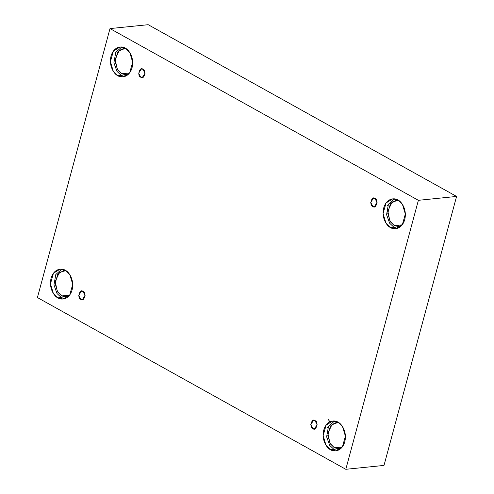 <?xml version="1.0" encoding="UTF-8"?>
<svg xmlns="http://www.w3.org/2000/svg" width="494" height="494" viewBox="0 0 494 494"><rect width="100%" height="100%" fill="white"/><g stroke="black" fill="none" stroke-linecap="round" stroke-linejoin="round"><path stroke-width="0.74" d="M80.843 299.352L82.344 299.679L85.098 295.468L82.973 291.448C86.932 292.04 84.042 302.748 80.843 299.352C76.885 298.765 79.775 288.051 82.973 291.448L81.473 291.12L78.719 295.332L80.843 299.352L83.745 299.055L80.843 299.352M329.967 421.814L328.109 419.357M312.893 428.582L314.394 428.916L317.148 424.698L315.024 420.684C318.982 421.271 316.092 431.978 312.893 428.582C308.935 427.995 311.825 417.288 315.024 420.684L313.523 420.351L310.763 424.568L312.893 428.582L315.796 428.292L312.893 428.582M327.948 427.489L327.479 427.588M372.834 206.424L374.335 206.758L377.095 202.54L374.965 198.526C378.923 199.113 376.033 209.82 372.834 206.424C368.882 205.837 371.772 195.13 374.965 198.526L373.464 198.193L370.71 202.41L372.834 206.424L375.736 206.128L372.834 206.424M387.895 205.331L387.42 205.43M140.784 77.194L142.284 77.521L145.045 73.31L142.92 69.29C146.872 69.876 143.982 80.59 140.784 77.194C136.832 76.607 139.722 65.893 142.92 69.29L141.42 68.962L138.66 73.174L140.784 77.194L143.692 76.897L140.784 77.194M334.37 447.792L339.001 448.811L341.156 448.249L334.37 447.792L329.961 443.223L327.868 433.244L332.184 424.161L338.544 422.506L336.321 422.395L330.437 426.013L327.812 435.393L330.363 443.89L334.37 447.792L342.274 446.99L334.37 447.792M330.554 449.719L335.784 450.868L342.435 446.78L345.399 436.177L342.515 426.588L337.989 422.172C341.206 423.333 347.381 431.521 344.769 441.797C341.879 451.905 333.475 451.979 330.554 449.719C327.337 448.558 321.162 440.37 323.768 430.095C326.664 419.986 335.062 419.912 337.989 422.172L332.758 421.024L326.108 425.112L323.144 435.714L326.028 445.304L330.554 449.719L333.944 449.373L330.554 449.719M337.464 450.516L333.944 449.373L329.696 445.384L326.633 436.807L328.473 426.402L334.469 421.03L328.473 426.402L326.633 436.807L329.696 445.384L333.944 449.373M61.694 295.937L66.326 296.95L68.481 296.394L61.694 295.937L57.285 291.367L55.192 281.389L59.508 272.299L65.869 270.65L63.646 270.539L57.761 274.151L55.137 283.537L57.687 292.028L61.694 295.937L69.598 295.134L61.694 295.937M57.878 297.863L63.109 299.006L69.759 294.924L72.723 284.322L69.839 274.726L65.313 270.317C68.53 271.472 74.705 279.666 72.093 289.935C69.203 300.049 60.799 300.124 57.878 297.863C54.661 296.703 48.486 288.515 51.092 278.239C53.988 268.125 62.386 268.051 65.313 270.317L60.083 269.168L53.432 273.256L50.468 283.852L53.352 293.448L57.878 297.863L61.268 297.518L57.878 297.863M64.788 298.66L61.268 297.518L57.02 293.529L53.957 284.952L55.797 274.547L61.793 269.174L55.797 274.547L53.957 284.952L57.02 293.529L61.268 297.518M121.641 73.779L126.273 74.792L128.428 74.236L121.641 73.779L117.226 69.209L115.139 59.231L119.449 50.141L125.809 48.492L123.586 48.375L117.702 51.994L115.077 61.38L117.628 69.87L121.641 73.779L129.545 72.976L121.641 73.779M117.825 75.699L123.055 76.848L129.7 72.76L132.664 62.164L129.786 52.568L125.254 48.159C128.477 49.314 134.646 57.502 132.04 67.777C129.144 77.891 120.746 77.966 117.825 75.699C114.602 74.545 108.433 66.357 111.039 56.081C113.929 45.967 122.333 45.893 125.254 48.159L120.023 47.01L113.373 51.098L110.409 61.694L113.293 71.29L117.825 75.699L121.215 75.36L117.825 75.699M124.729 76.502L121.215 75.36L124.729 76.502M394.317 225.635L398.948 226.653L401.103 226.091L394.317 225.635L389.902 221.065L387.815 211.086L392.125 201.997L398.485 200.348L396.262 200.237L390.377 203.855L387.753 213.235L390.303 221.732L394.317 225.635L402.221 224.832L394.317 225.635M390.501 227.561L395.731 228.71L402.375 224.622L405.339 214.019L402.462 204.43L397.929 200.014C401.153 201.169 407.322 209.363 404.716 219.632C401.82 229.747 393.422 229.821 390.501 227.561C387.277 226.4 381.109 218.212 383.715 207.937C386.604 197.822 395.009 197.748 397.929 200.014L392.699 198.866L386.049 202.954L383.085 213.556L385.968 223.146L390.501 227.561L393.891 227.215L390.501 227.561M397.404 228.358L393.891 227.215L397.404 228.358M456.573 196.439L148.194 24.7L110.001 28.578L418.381 200.317L456.573 196.439L418.381 200.317L345.806 469.3L37.427 297.561L110.001 28.578L148.194 24.7L456.573 196.439L383.999 465.422L345.806 469.3L383.999 465.422L456.573 196.439M418.381 200.317L110.001 28.578L37.427 297.561L345.806 469.3L418.381 200.317M394.416 198.872L388.414 204.244L386.58 214.649L389.643 223.226L393.891 227.215L389.643 223.226L386.58 214.649L388.414 204.244L394.416 198.872M121.74 47.016L115.738 52.389L113.904 62.794L116.967 71.371L121.215 75.36L116.967 71.371L113.904 62.794L115.738 52.389L121.74 47.016"/></g></svg>
